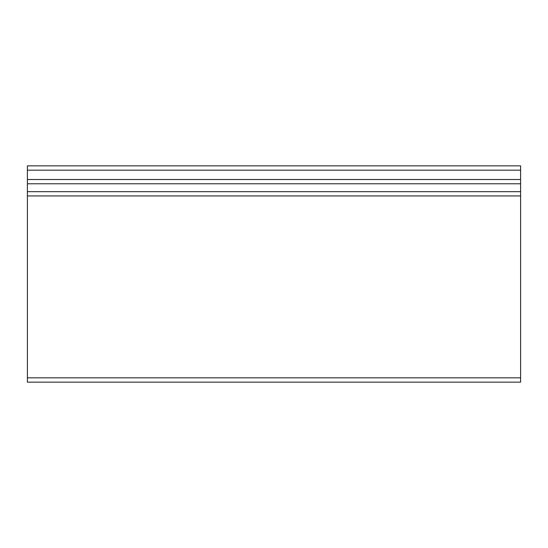 <?xml version="1.0" encoding="UTF-8"?>
<svg xmlns="http://www.w3.org/2000/svg" width="548" height="548" viewBox="0 0 548 548"><rect width="100%" height="100%" fill="white"/><g stroke="black" fill="none" stroke-linecap="round" stroke-linejoin="round"><path stroke-width="0.82" d="M27.4 165.845L520.6 165.845L520.6 170.168L27.4 170.168L27.4 165.845M27.4 382.155L27.4 377.832L520.6 377.832L520.6 382.155L27.4 382.155M27.4 195.931L27.4 191.67L520.6 191.67L520.6 195.931L27.4 195.931L27.4 377.832M27.4 191.67L27.4 170.168M27.4 179.518L520.6 179.518L520.6 170.168M520.6 179.518L520.6 183.779L27.4 183.779M520.6 191.67L520.6 183.779M520.6 195.931L520.6 377.832"/></g></svg>

